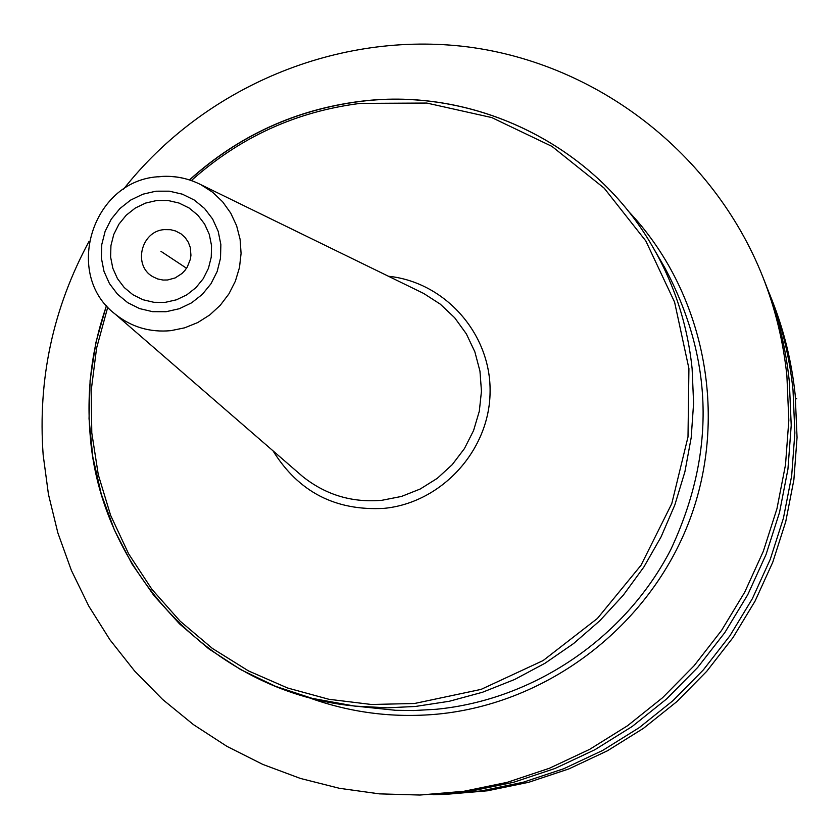<?xml version="1.0" encoding="UTF-8"?>
<svg xmlns="http://www.w3.org/2000/svg" width="839" height="839" viewBox="0 0 839 839"><rect width="100%" height="100%" fill="white"/><g stroke="black" fill="none" stroke-linecap="round" stroke-linejoin="round"><path stroke-width="1.26" d="M433.018 794.648L445.446 794.376L487.396 790.799L528.748 782.273L568.926 768.891L607.352 750.832L643.461 728.336L676.748 701.708L706.732 671.326L732.971 637.63L755.079 601.081L772.761 562.224L785.755 521.606L793.883 479.814L797.05 437.444L795.215 395.106C791.796 362.312 784.077 330.692 772.058 300.236L767.433 288.689M438.671 794.543L481.156 790.925L523.054 782.284L563.745 768.734L602.675 750.433L639.255 727.633L672.983 700.659L703.355 669.879L729.94 635.731L752.342 598.71L770.254 559.34L783.427 518.187L791.67 475.849L794.869 432.924L793.012 390.03C789.551 356.816 781.738 324.777 769.562 293.933M89.123 241.254C53.014 308.07 37.692 379.27 43.156 454.874L48.442 494.297L57.87 532.922L71.357 570.331L88.766 606.083L109.93 639.769L134.607 671.001L162.556 699.401L193.463 724.634L226.991 746.395L262.775 764.402L300.393 778.435L339.417 788.303L379.406 793.862L419.878 795.036L463.862 791.282L507.238 782.336L549.377 768.283L589.691 749.332L627.593 725.704L662.527 697.754L693.989 665.862L721.53 630.477L744.749 592.114L763.312 551.328L776.956 508.696L785.503 464.827L788.828 420.37L786.909 375.945C783.332 341.546 775.246 308.385 762.641 276.451C713.37 152.74 597.001 63.596 467.68 46.89C338.211 30.582 204.38 86.585 123.532 189.195M419.878 795.036L470.7 791.146L513.489 782.315L555.061 768.461L594.82 749.762L632.207 726.469L666.659 698.908L697.691 667.445L724.854 632.554L747.748 594.725L766.059 554.495L779.515 512.44L787.936 469.19L791.219 425.331L789.321 381.514C785.797 347.577 777.805 314.866 765.378 283.362L762.641 276.451M186.531 268.239L160.983 251.354L186.531 268.239M796.788 398.745L795.582 398.871M306.927 696.957C348.835 712.5 392.274 718.236 437.245 714.157C548.15 703.617 649.638 626.02 689.543 520.358C729.364 414.655 704.162 290.734 628.138 210.967M106.532 305.669C92.101 347.021 86.585 389.474 89.993 433.018C99.18 569.985 211.858 690.308 350.157 705.568L395.651 710.297L413.648 710.549L436.154 709.28C533.803 699.841 624.835 638.238 670.644 549.891C715.835 453.752 713.853 359.627 664.687 267.526L653.004 247.369C594.977 145.42 475.346 86.837 360.56 101.404M360.309 101.435C295.349 109.783 238.454 135.96 189.614 179.966M106.417 305.532L95.919 342.48L90.098 380.413L89.039 418.745L92.793 456.877L101.299 494.202L114.461 530.133L132.069 564.091L153.883 595.533L179.556 623.912L208.712 648.788L240.877 669.711L275.549 686.333L312.171 698.363L354.792 706.102L387.408 707.822L415.441 706.459L449.347 701.257L482.551 692.238L514.611 679.496L545.109 663.188L573.635 643.513L599.822 620.734L623.325 595.145L643.838 567.059L661.08 536.876L674.829 504.963L684.907 471.759L691.189 437.685L693.601 403.202L692.123 368.751C687.613 325.291 674.577 284.83 653.004 247.369C594.956 145.378 475.252 86.742 360.413 101.33C295.338 109.636 238.36 135.834 189.446 179.913M191.386 180.563C239.744 137.292 295.999 111.566 360.12 103.396L426.757 103.05L491.78 117.575L551.947 146.385L604.195 188.177L645.82 240.95L674.587 302.103L688.924 368.573L688.001 436.941L671.766 503.652L641.038 565.245L597.389 618.469L543.127 660.566L481.093 689.385L414.539 703.491L371.467 704.487L328.867 699.275L287.599 688.001L248.522 670.927L212.414 648.442L179.976 621.017L151.869 589.251L128.608 553.803L110.643 515.387L98.299 474.801L91.787 432.84L91.22 390.345L96.59 348.143L107.78 307.053M273.042 450.858C298.506 491.948 335.548 511.108 384.178 508.35C441.65 502.771 489.494 450.417 490.081 392.295C491.276 334.163 445.32 282.114 388.447 276.251M115.383 314.268C63.124 274.856 92.017 181.507 157.375 176.798C172.74 175.11 187.286 177.753 200.993 184.737L423.674 293.451L440.297 304.158L454.686 317.771L466.337 333.849L474.864 351.856L479.96 371.184L481.46 391.205L479.31 411.225L473.563 430.575L464.428 448.603L452.19 464.701L437.287 478.335L420.203 489.022L401.524 496.426L381.892 500.296C352.17 502.865 325.763 494.937 302.669 476.521L115.383 314.268C131.534 327.137 150.034 332.601 170.883 330.65L184.653 327.829L197.773 322.543L209.771 314.94L220.269 305.281L228.9 293.902L235.371 281.18L239.482 267.536L241.076 253.43L240.111 239.346L236.619 225.743L230.725 213.085L222.639 201.79L212.613 192.236L200.993 184.737C187.485 177.837 173.107 175.225 157.889 176.872M423.674 293.451L418.85 291.102L423.674 293.451M155.907 191.198L142.777 194.239L130.569 200.122L119.883 208.575L111.251 219.157L105.116 231.354L101.771 244.548L101.383 258.097L103.984 271.312L109.437 283.551L117.481 294.185L127.717 302.68L139.641 308.616L152.646 311.678L166.08 311.72L179.284 308.731L191.565 302.848L202.325 294.374L211.008 283.729L217.175 271.469L220.51 258.192L220.856 244.579L218.192 231.323L212.666 219.084L204.548 208.471L194.26 200.028L182.315 194.166L169.31 191.177L155.907 191.198M165.293 302.344L153.936 302.313L142.955 299.722L132.887 294.72L124.235 287.536L117.429 278.558L112.814 268.218L110.612 257.049L110.937 245.607L113.768 234.448L118.949 224.139L126.249 215.193L135.278 208.051L145.598 203.08L156.694 200.521L168.02 200.5L179.001 203.038L189.09 207.988L197.784 215.13L204.632 224.097L209.299 234.438L211.543 245.638L211.25 257.133L208.429 268.333L203.227 278.695L195.896 287.683L186.814 294.835L176.442 299.806L165.293 302.344M152.74 276.66C132.74 265.512 141.13 231.124 164.182 229.613L170.537 229.697L175.445 230.935L181.035 233.85L185.167 237.563L188.335 242.272L190.254 247.4L190.946 255.255L190.348 259.303L187.286 267.033L184.884 270.473L182 273.493L175.141 277.94L167.58 279.985L163.039 280.048L157.638 278.947L152.74 276.66"/></g></svg>
